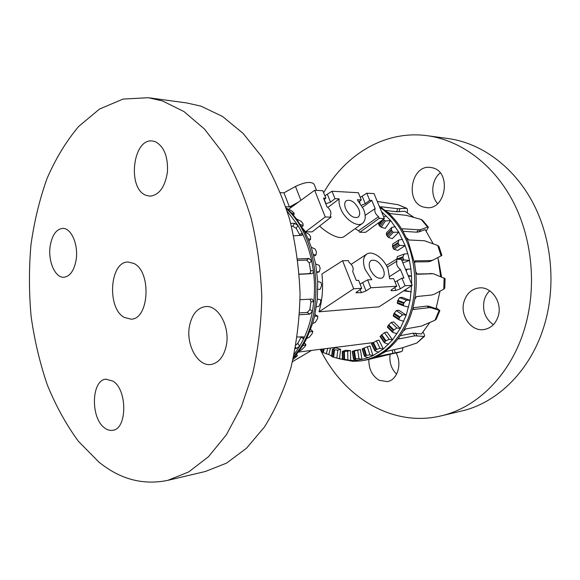 <?xml version="1.0" encoding="UTF-8"?>
<svg xmlns="http://www.w3.org/2000/svg" width="580" height="580" viewBox="0 0 580 580"><rect width="100%" height="100%" fill="white"/><g stroke="black" fill="none" stroke-linecap="round" stroke-linejoin="round"><path stroke-width="0.87" d="M339.213 198.875C338.705 201.637 339.162 204.834 340.583 208.452C344.665 219.283 357.244 227.722 362.478 223.358C365.712 220.567 366.082 215.883 363.587 209.293L357.302 199.737L361.311 199.933L358.353 192.727L331.999 191.24L334.986 198.672L339.213 198.875L327.903 207.437M362.478 223.358L344.274 236.466C339.655 240.323 327.048 233.109 319.558 226.091M345.622 208.64C344.237 204.907 344.455 202.261 346.253 200.702C350.777 199.186 354.945 201.992 358.766 209.119C360.18 212.889 359.962 215.564 358.114 217.137C353.604 218.617 349.443 215.782 345.622 208.64M360.064 284.055L367.626 279.872L371.802 279.669L365.204 269.606C362.522 262.196 363.029 257.041 366.712 254.134C372.28 250.089 383.895 258.194 387.991 268.772L389.673 278.784L393.632 278.589L396.771 286.23L370.801 287.767L366.016 290.942L361.398 292.661L355.968 292.704L361.76 288.303L358.57 280.314L356.279 280.43L352.683 271.396C353.901 268.33 352.72 265.343 349.124 262.45L348.384 260.601L342.584 260.746L353.684 288.782L318.993 311.822C322.415 299.7 323.394 287.093 321.922 273.992L342.584 260.746M383.213 268.946C384.794 273.209 384.504 276.189 382.343 277.892C377.892 279.263 373.846 276.442 370.192 269.425C368.655 265.198 368.938 262.247 371.033 260.572C375.499 259.159 379.559 261.95 383.213 268.946M324.104 199.6L325.837 198.237L323.517 198.128L326.939 206.719C330.506 209.663 331.651 212.534 330.368 215.332L331.079 217.123L312.134 231.869L305.58 231.811L302.934 228.629M360.26 197.381L366.777 193.198L369.728 200.332L371.802 200.433L375.166 208.546C374.122 211.178 375.245 213.897 378.544 216.688L379.24 218.377L384.373 218.508L365.574 232.326L359.796 232.275L358.527 230.775L355.119 228.658M395.038 282.025L401.933 278.183L403.985 278.081L400.461 269.57C397.14 266.822 395.973 264.009 396.959 261.138L396.241 259.39L401.338 259.267L412.177 285.324L379.045 306.827L318.993 311.822M291.769 206.98L285.751 206.763M401.933 278.183L405.065 285.744L400.323 288.796L395.908 290.442L391.754 290.711L390.978 290.493L392.022 289.311L396.771 286.23M367.626 279.872L370.801 287.767M361.76 288.303L353.684 288.782M412.177 285.324L405.065 285.744M396.241 259.39L386.367 265.423M400.461 269.57L389.774 276.421M396.959 261.138L387.266 267.148M334.986 198.672L330.513 202.166L325.771 203.79M369.728 200.332L365.284 203.674L361.521 205.219M359.013 201.673L361.311 199.933M324.858 195.786L331.999 191.24M325.837 198.237L322.842 190.726L314.664 190.269L288.594 209.3M331.079 217.123L325.242 216.971L314.664 190.269M371.802 200.433L362.623 207.198M325.242 216.971L305.58 231.811M384.373 218.508L374.013 193.604L366.777 193.198M379.24 218.377L359.796 232.275M375.166 208.546L365.168 215.376M378.544 216.688L358.527 230.775M292.458 361.688L311.496 350.429M289.384 206.893L283.968 192.828L295.488 186.47C305 181.989 311.214 181.257 314.121 184.273L316.542 190.37M298.599 201.999L289.594 206.9M280.517 192.654L283.968 192.828M379.697 207.263C391.29 215.1 400.374 226.628 406.957 241.845C416.926 265.589 417.317 295.416 408.037 318.884C397.409 343.157 381.843 357.149 361.34 360.869L352.981 361.383L336.458 357.998M379.226 206.146L387.273 212.048C393.138 217.116 398.279 223.322 402.679 230.666L408.313 241.845L414.591 263.284L415.744 271.744L417.274 274.253L433.296 273.709L445.099 278.639L444.751 288.159L443.743 289.181L434.442 294.154L431.875 294.974L416.592 296.561L414.787 299.207L413.069 307.378L413.351 309.488L429.157 307.654L431.491 307.864L439.872 310.59L436.32 307.828M381.48 211.562L390.637 220.545L398.786 232.145L405.159 245.615L399.866 245.434L398.728 244.557L398.126 242.534L398.946 239.939L402.542 239.373M333.855 349.798L332.478 349.182L335.748 347.782L340.649 349.341L337.828 350.059L333.855 349.798L332.964 356.997L339.467 358.802L340.649 349.341M343.715 351.705L342.272 351.487L345.426 350.276L350.487 350.646L343.715 351.705L343.846 359.187L350.654 360.477L345.6 360.057L342.41 359.085L343.846 359.187M353.72 351.212L352.27 351.4L355.337 350.414L360.383 349.551L353.72 351.212L354.916 358.723L359.02 358.679L361.964 359.426L356.903 360.245L353.481 359.035L354.916 358.723M378.791 352.292L374.847 350.777L376.065 349.617L380.067 348.355L383.315 349.015L372.983 355.591L369.996 346.028L367.357 346.746L362.137 348.856L364.428 356.258L366.488 355.344L369.88 354.873L372.983 355.591L368.097 357.65L364.428 356.258M388.571 344.274L384.344 342.707L385.352 341.149L389.165 339.3L392.551 339.865L383.315 349.015L378.979 340.119L376.391 340.801L371.504 343.875L374.847 350.777M397.032 333.819L392.551 332.296L393.269 330.361L396.8 327.983L400.309 328.432L392.551 339.865L386.969 331.999L384.431 332.615L380.038 336.581L384.344 342.707M403.825 321.276L399.127 319.877L398.946 318.935L399.939 316.985L402.636 314.788L406.239 315.092L400.309 328.432L393.646 321.914L391.152 322.444L388.23 325.387L387.527 327.243M408.632 307.103L403.796 305.885L403.361 304.826L404.05 302.695L406.421 300.208L410.089 300.346L406.239 315.092L398.728 310.213L396.271 310.641L393.776 313.889L393.378 316.056M411.64 285.672L410.089 300.346L401.991 297.322L399.562 297.634L397.539 301.071L397.438 303.456L403.724 305.849M404.144 254.062L407.805 253.663L409.473 260.449L404.238 259.963L403.238 258.977L402.94 256.788L404.144 254.062L397.373 256.614L396.763 259.383M379.748 221.908L378.624 223.575L379.153 225.468L381.183 227.23L385.287 228.411L390.637 220.545L385.41 220.987L383.148 219.414M391.834 227.396L386.382 232.921L386.418 234.777L388.382 237.43L392.312 238.634L398.786 232.145L393.501 232.275L392.247 231.55L391.37 229.76L391.834 227.396L395.328 226.679M321.458 351.4L323.248 352.611L328.751 354.539L330.571 348.014M331.716 356.519L332.964 356.997M403.673 290.841L411.249 291.827L406.283 290.826L405.608 289.587M406.196 270.947L407.189 269.221L410.894 269.004L411.532 276.065L408.117 275.558M383.648 216.768L386.498 216.057M398.946 239.939L392.725 244.064L392.479 246.275L393.138 248.247L394.037 249.269L397.786 250.444L405.159 245.615L407.805 253.663M321.683 350.102L320.573 349.276M331.637 355.961L328.751 354.539M345.6 360.057L339.467 358.802M350.487 350.646L350.654 360.477L356.903 360.245M360.383 349.551L361.964 359.426L368.097 357.65M408.472 276.413L411.532 276.065L411.684 284.127M402.846 262.892L409.473 260.449L410.894 269.004M327.787 348.363L326.257 353.901M337.828 350.059L336.828 358.099M347.724 351.386L347.869 359.745M357.679 350.291L359.02 358.679M367.357 346.746L369.88 354.873M376.391 340.801L380.067 348.355M384.431 332.615L389.165 339.3M391.152 322.444L396.8 327.983M396.271 310.641L402.636 314.788M399.562 297.634L406.421 300.208M405.565 269.425L407.189 269.221M426.227 231.108L428.373 227.128L427.649 227.085L420.775 229.557L418.521 229.818L402.897 228.759L402.353 228.955L402.679 230.666M439.872 310.59L436.269 319.094L434.993 320.232L421.435 326.098L405.877 328.904L403.281 331.151L399.091 337.4L398.612 338.742L399.192 338.872L414.823 335.82L424.386 336.436C424.821 335.849 424.488 334.602 423.385 332.702L423.066 332.173M407.189 212.606C407.682 210.272 407.537 208.844 406.768 208.321L397.634 208.706L381.495 206.806L380.944 206.922L381.72 207.763M377.275 201.448L398.148 204.74L406.768 208.321M387.273 212.048L390.362 213.636L406.391 215.368L421.189 219.457L422.552 220.262L428.373 227.128M406.45 237.706L408.914 239.982L424.451 240.743L437.712 245.456L438.98 246.514L441.902 255.461L433.035 260.065L430.846 260.565L415.215 260.833L414.591 263.284M424.386 336.436L416.861 343.012L401.904 347.935L385.867 351.516L376.173 356.714L401.607 351.531C402.476 351.139 402.868 349.87 402.774 347.724M415.744 271.744C416.614 281.017 416.295 290.174 414.787 299.207M413.069 307.378C410.821 316.1 407.559 324.024 403.281 331.151M399.091 337.4C394.27 343.839 388.81 349.029 382.713 352.974M376.986 356.207L366.517 359.941L361.34 360.869M395.915 349.276L402.158 347.877M400.36 335.653L413.156 333.203L421.493 333.978L429.693 322.697M412.982 307.777L426.75 306.073L429.091 306.291L436.029 308.705L440.01 291.196M416.679 273.977L433.296 273.709M430.708 261.16L428.33 261.747L414.562 261.942M437.922 257.549L440.619 276.464M433.173 243.673L425.184 229.622L418.927 231.906L416.665 232.188L403.057 231.311M413.656 217.225L404.833 211.243L396.749 211.751L385.359 210.453M294.132 354.358L299.671 346.26L303.637 338.887C307.646 330.498 310.583 321.284 312.439 311.235L313.794 301.854C314.868 291.508 314.73 281.119 313.374 270.693L311.764 261.225C309.633 251.053 306.436 241.65 302.165 233.022L297.982 225.41L287.216 211.229M293.574 356.896L298.961 349.863C326.286 312.526 319.457 237.698 286.418 208.756M293.357 357.867L298.983 351.183L302.68 345.731L306.762 338.372L312.663 323.423L314.628 316.165L317.354 299.128L317.702 281.481L315.65 263.951L311.293 247.254L307.965 238.655L304.819 232.065L296.539 218.964L291.327 212.809L286.107 207.814M294.024 357.164L297.38 355.728L292.98 359.506M309.655 331.898L312.874 331.441L312.2 333.572L309.314 337.241L306.762 338.372M314.628 316.165L317.833 316.194L317.528 318.674L315.136 322.567L312.663 323.423M317.354 299.128L320.566 299.635L320.718 302.376L318.84 306.341L316.419 306.885M317.702 281.481L321.037 282.453L321.61 285.331L320.254 289.217L317.847 289.427M315.65 263.951L319.181 265.35L320.16 268.228L319.297 271.875L316.868 271.752M311.293 247.254L315.063 249.008L316.426 251.778L316.013 255.04L313.519 254.598M304.819 232.065L308.872 234.088L310.583 236.64L310.561 239.395L307.965 238.655M296.539 218.964L300.875 221.168L302.898 223.394L303.173 225.54L300.454 224.554M286.81 208.423L291.435 210.7L293.705 212.526L294.198 214.006L291.327 212.809M293.552 215.281L294.198 214.006M302.028 227.077L303.173 225.54M308.901 240.874L310.561 239.395M313.939 256.186L316.013 255.04M316.955 272.477L319.297 271.875M302.68 345.731L305.95 344.774L304.978 346.514L301.658 349.812L298.983 351.183M299.215 274.137L308.85 273.659C310.09 273.419 310.662 272.426 310.554 270.679L309.22 262.791L311.764 261.225L309.082 258.506L297.656 258.941M293.69 235.799L301.948 235.306L302.165 233.022L299.671 234.654L296.184 228.31L292.791 226.207L291.464 226.243M299.613 312.903L307.269 312.453L309.858 309.568L310.974 301.752L313.794 301.854L312.127 299.091L300.056 299.679M299.229 274.304L311.656 273.68C312.895 273.441 313.476 272.44 313.374 270.693L310.554 270.679M295.93 345.078L297.808 343.317L301.1 337.161L303.637 338.887L303.478 336.864L297.214 337.002M299.505 314.759L309.843 314.121L312.439 311.235L309.858 309.568M295.293 348.558L296.344 348.486L299.671 346.26L297.808 343.317M301.1 337.161L301.267 336.755M310.974 301.752L309.995 299.193M309.22 262.791L306.552 260.079L297.844 260.42M299.962 235.56L299.671 234.654M296.184 228.31L297.982 225.41L294.575 223.314L290.739 223.423M323.64 192.727C345.173 154.78 384.634 130.145 426.757 135.633C459.585 139.852 492.405 163.125 512.314 200.107C532.085 237.118 537.029 285.853 525.001 327.171C511.553 374.1 477.492 407.653 441.075 415.875C391.921 427.707 343.222 396.691 320.218 349.32M428.156 135.821L447.564 138.468C480.095 142.651 512.502 165.344 532.106 201.26C551.587 237.206 556.423 284.461 544.526 324.59C531.222 370.163 497.575 402.897 461.484 411.053L441.075 415.875M438.625 260.558L441.547 276.856M396.169 353.082C402.397 364.189 397.22 380.313 387.201 381.611L379.168 380.27C372.121 375.891 368.684 368.938 368.851 359.397M440.213 172.912C431.513 179.727 430.193 195.772 437.625 203.609M423.125 206.966C404.76 201.651 411.176 164.821 430.229 167.374L433.028 167.924C451.53 172.506 445.788 209.597 427.054 207.705L423.125 206.966M489.745 290.805C487.142 293.255 485.315 296.315 484.271 299.99C482.103 310.51 485.141 318.739 493.377 324.684M463.986 301.738C466.566 293.509 471.678 288.891 479.305 287.89C491.543 286.411 502.577 302.463 498.263 316.027C495.733 323.807 490.941 328.324 483.887 329.563C471.156 331.724 459.759 315.44 463.986 301.738M390.086 354.489C389.165 362.348 391.34 368.909 396.604 374.18M133.762 263.407L128.137 262.008C109.75 261.348 106.64 308.139 124.236 317.427L131.058 319.167C149.227 319.435 151.713 271.375 133.762 263.407M167.809 480.356L188.688 471.939L208.51 456.699L226.381 434.768L241.403 406.652L252.728 373.281C258.267 348.856 261.283 323.256 261.776 296.496C260.754 269.627 257.201 243.564 251.125 218.312C243.716 194.09 234.385 172.391 223.133 153.214L204.464 129.05L183.918 111.527L162.429 100.927L148.262 97.708L123.011 99.086L99.521 109.054L78.662 126.462C66.229 141.252 55.702 158.572 47.067 178.422C39.599 199.31 34.227 221.458 30.95 244.876C28.891 268.663 28.949 292.567 31.131 316.6C34.503 340.387 39.904 363.189 47.35 384.997C55.897 405.935 66.25 424.698 78.409 441.286L98.738 461.934C120.002 479.298 143.021 485.438 167.809 480.356L205.487 471.46L226.512 463.145L246.442 448.289L264.4 427.047C275.152 409.9 283.975 390.159 290.877 367.829C296.452 344.361 299.512 319.798 300.063 294.14C299.091 268.38 295.597 243.39 289.587 219.175C282.235 195.946 272.948 175.102 261.732 156.658L243.078 133.378L222.502 116.442L200.926 106.125L186.666 102.935L149.691 97.904M226.156 346.216C223.561 356.954 218.53 363.029 211.069 364.457C197.606 366.864 185.455 344.034 189.631 325.329C192.19 314.063 197.483 307.82 205.516 306.595C218.428 304.775 230.557 327.439 226.156 346.216M155.244 141.65C164.067 146.399 168.135 156.542 167.439 172.071C164.988 187.173 159.116 195.206 149.821 196.17L145.797 195.221C127.063 188.261 132.856 138.214 152.366 140.991L155.244 141.65M50.242 245.594C52.229 234.835 56.398 229.107 62.749 228.397C71.376 227.846 78.764 245.224 76.045 260.355C73.993 270.817 69.941 276.442 63.894 277.24C54.998 278.037 47.654 260.645 50.242 245.594M104.726 428.018C90.386 418.289 91.234 380.06 105.908 379.175L112.991 381.14C127.549 389.861 127.259 429.099 112.709 430.295C110.011 430.751 107.351 429.99 104.726 428.018M395.908 290.442L394.726 287.557M400.323 288.796L397.14 281.046M391.754 290.711L391.384 289.79M366.016 290.942L362.783 282.859M361.398 292.661L360.1 289.413M356.874 292.958L356.454 291.899M362.275 196.366L365.284 203.674M359.397 201.383L360.093 203.073M324.293 199.455L326.018 203.805M327.468 194.554L330.513 202.166M300.889 200.325L295.488 186.47M394.037 249.269L399.866 245.434M393.138 248.247L398.728 244.557M388.382 237.43L393.501 232.275M387.346 236.495L392.247 231.55M398.01 259.347L402.89 257.527M396.792 259.093L402.94 256.788M381.183 227.23L385.41 220.987M380.016 226.432L384.069 220.436M401.976 260.804L404.238 259.963M404.129 290.544L406.283 290.826M397.539 301.071L403.68 303.391M397.837 300.346L404.05 302.695M393.776 313.889L399.468 317.623M394.175 313.214L399.939 316.985M388.23 325.387L393.269 330.361M388.716 324.786L393.82 329.817M381.132 335.153L385.352 341.149M381.698 334.645L385.976 340.721M372.788 342.852L376.065 349.617M373.411 342.454L376.739 349.312M363.529 348.246L365.784 355.525M364.196 347.978L366.488 355.344M354.416 351.067L355.627 358.679M344.411 351.697L344.549 359.274M334.544 349.907L333.638 357.2M323.553 348.899L322.618 352.292M324.3 348.805L323.248 352.611M401.483 259.63L403.238 258.977M397.227 302.499L403.361 304.826M393.262 315.194L398.946 318.935M387.534 326.533L392.566 331.506M380.284 336.088L384.504 342.084M371.824 343.541L375.101 350.313M362.493 348.681L364.748 355.953M352.647 351.379L353.836 358.889M342.642 351.618L342.773 359.092M332.818 349.45L331.927 356.642M322.379 349.051L321.646 351.712M379.153 225.468L383.191 219.465M386.621 235.328L391.522 230.376M392.595 246.913L398.185 243.223M392.479 246.275L398.126 242.534M386.418 234.777L391.37 229.76M378.878 225.018L382.176 220.124M398.148 204.74L406.304 208.22M421.189 219.457L427.649 227.085M437.712 245.456L441.112 255.903M444.157 277.965L443.743 289.181M439.111 310.503L434.993 320.232M423.755 336.61L416.861 343.012M401.454 351.574L366.517 359.941M392.218 350.102L392.856 352.995M394.429 349.61L395.082 352.567M398.685 338.067L399.192 338.872M413.156 333.203L414.823 335.82M415.396 333.101L417.056 335.711M413.047 309.06L413.837 309.597M426.75 306.073L429.157 307.654M429.091 306.291L431.491 307.864M429.939 273.492L432.644 273.695M414.939 261.036L415.534 260.754M428.33 261.747L430.846 260.565M402.245 229.6L402.897 228.759M416.665 232.188L418.521 229.818M418.927 231.906L420.775 229.557M381.307 207.451L381.495 206.806M396.749 211.751L397.634 208.706M398.982 211.801L399.874 208.771M317.833 316.194L314.983 314.599L317.717 316.165M310.59 329.512L312.721 331.405M296.467 354.387L297.199 355.75M304.348 342.918L305.776 344.759M306.552 260.079L309.082 258.506M308.85 273.659L311.656 273.68M307.269 312.453L309.843 314.121M295.546 347.217L296.344 348.486M292.791 226.207L294.575 223.314M373.114 342.628L298.294 352.096M366.712 254.134L351.219 264.299M321.32 351.422L321.958 349.102M331.571 356.497L332.478 349.182M342.41 359.085L342.272 351.487M353.481 359.035L352.27 351.4M392.551 332.296L387.389 327.192M399.127 319.877L393.269 316.02M403.796 305.885L397.438 303.463M401.607 351.531L396.575 352.988M430.527 261.246L433.035 260.065M297.38 355.728L296.583 354.242M312.874 331.441L310.619 329.44M305.95 344.774L304.42 342.802"/></g></svg>
